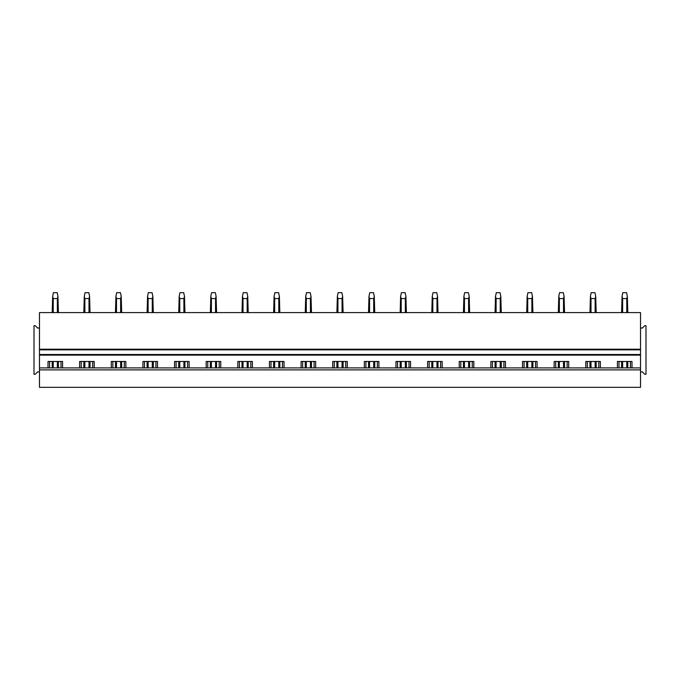<?xml version="1.0" encoding="UTF-8"?>
<svg xmlns="http://www.w3.org/2000/svg" width="680" height="680" viewBox="0 0 680 680"><rect width="100%" height="100%" fill="white"/><g stroke="black" fill="none" stroke-linecap="round" stroke-linejoin="round"><path stroke-width="1.02" d="M39.483 367.897L39.483 387.328L640.517 387.328L640.517 354.51L39.483 354.51L39.483 367.897L640.517 367.897M39.483 369.886L640.517 369.886M79.645 367.897L79.645 361.479L94.214 361.479L94.214 367.897M111.282 367.897L111.282 361.479L125.851 361.479L125.851 367.897M142.91 367.897L142.91 361.479L157.48 361.479L157.48 367.897M174.547 367.897L174.547 361.479L189.117 361.479L189.117 367.897M206.176 367.897L206.176 361.479L220.753 361.479L220.753 367.897M237.813 367.897L237.813 361.479L252.382 361.479L252.382 367.897M269.45 367.897L269.45 361.479L284.019 361.479L284.019 367.897M301.078 367.897L301.078 361.479L315.656 361.479L315.656 367.897M332.716 367.897L332.716 361.479L347.284 361.479L347.284 367.897M364.344 367.897L364.344 361.479L378.921 361.479L378.921 367.897M395.981 367.897L395.981 361.479L410.55 361.479L410.55 367.897M427.618 367.897L427.618 361.479L442.187 361.479L442.187 367.897M459.246 367.897L459.246 361.479L473.824 361.479L473.824 367.897M490.883 367.897L490.883 361.479L505.452 361.479L505.452 367.897M522.52 367.897L522.52 361.479L537.09 361.479L537.09 367.897M554.149 367.897L554.149 361.479L568.718 361.479L568.718 367.897M585.786 367.897L585.786 361.479L600.355 361.479L600.355 367.897M617.414 367.897L617.414 361.479L631.992 361.479L631.992 367.897M48.008 367.897L48.008 361.479L62.585 361.479L62.585 367.897M640.517 371.883L642.387 371.883L644.75 374.247L646 374.247L646 325.677L644.75 325.677L642.387 328.041L640.517 328.041L640.517 312.604L39.483 312.604L39.483 349.843L640.517 349.843L640.517 354.51M39.483 349.843L39.483 354.51M640.517 328.041L640.517 349.843M49.572 367.897L49.572 361.479M61.022 367.897L61.022 361.479M81.201 367.897L81.201 361.479M92.659 367.897L92.659 361.479M112.837 367.897L112.837 361.479M124.295 367.897L124.295 361.479M144.466 367.897L144.466 361.479M155.924 367.897L155.924 361.479M176.103 367.897L176.103 361.479M187.561 367.897L187.561 361.479M207.74 367.897L207.74 361.479M219.198 367.897L219.198 361.479M239.369 367.897L239.369 361.479M250.826 367.897L250.826 361.479M271.005 367.897L271.005 361.479M282.464 367.897L282.464 361.479M302.634 367.897L302.634 361.479M314.092 367.897L314.092 361.479M334.271 367.897L334.271 361.479M345.729 367.897L345.729 361.479M365.908 367.897L365.908 361.479M377.366 367.897L377.366 361.479M397.536 367.897L397.536 361.479M408.995 367.897L408.995 361.479M429.173 367.897L429.173 361.479M440.631 367.897L440.631 361.479M460.802 367.897L460.802 361.479M472.26 367.897L472.26 361.479M492.439 367.897L492.439 361.479M503.897 367.897L503.897 361.479M524.076 367.897L524.076 361.479M535.534 367.897L535.534 361.479M555.704 367.897L555.704 361.479M567.163 367.897L567.163 361.479M587.341 367.897L587.341 361.479M598.799 367.897L598.799 361.479M618.979 367.897L618.979 361.479M630.428 367.897L630.428 361.479M39.483 328.041L37.612 328.041L35.249 325.677L34 325.677L34 374.247L35.249 374.247L37.612 371.883L39.483 371.883M53.236 367.897L53.236 361.479M53.236 312.604L53.236 298.562L52.657 296.327L52.181 312.604M57.358 367.897L57.358 361.479M57.358 312.604L57.358 298.562L53.236 298.562M52.181 367.897L52.181 361.479M57.358 298.562L57.936 296.327L57.171 292.672L53.422 292.672L52.657 296.327M58.412 367.897L58.412 361.479M58.412 312.604L57.936 296.327M84.864 367.897L84.864 361.479M84.864 312.604L84.864 298.562L84.286 296.327L83.819 312.604M88.995 367.897L88.995 361.479M88.995 312.604L88.995 298.562L84.864 298.562M83.819 367.897L83.819 361.479M88.995 298.562L89.573 296.327L88.808 292.672L85.059 292.672L84.286 296.327M90.041 367.897L90.041 361.479M90.041 312.604L89.573 296.327M116.501 367.897L116.501 361.479M116.501 312.604L116.501 298.562L115.923 296.327L115.447 312.604M120.632 367.897L120.632 361.479M120.632 312.604L120.632 298.562L116.501 298.562M115.447 367.897L115.447 361.479M120.632 298.562L121.21 296.327L120.436 292.672L116.688 292.672L115.923 296.327M121.677 367.897L121.677 361.479M121.677 312.604L121.21 296.327M148.13 367.897L148.13 361.479M148.13 312.604L148.13 298.562L147.56 296.327L147.084 312.604M152.26 367.897L152.26 361.479M152.26 312.604L152.26 298.562L148.13 298.562M147.084 367.897L147.084 361.479M152.26 298.562L152.839 296.327L152.073 292.672L148.325 292.672L147.56 296.327M153.315 367.897L153.315 361.479M153.315 312.604L152.839 296.327M179.767 367.897L179.767 361.479M179.767 312.604L179.767 298.562L179.189 296.327L178.721 312.604M183.897 367.897L183.897 361.479M183.897 312.604L183.897 298.562L179.767 298.562M178.721 367.897L178.721 361.479M183.897 298.562L184.475 296.327L183.702 292.672L179.953 292.672L179.189 296.327M184.943 367.897L184.943 361.479M184.943 312.604L184.475 296.327M211.404 367.897L211.404 361.479M211.404 312.604L211.404 298.562L210.826 296.327L210.35 312.604M215.534 367.897L215.534 361.479M215.534 312.604L215.534 298.562L211.404 298.562M210.35 367.897L210.35 361.479M215.534 298.562L216.104 296.327L215.339 292.672L211.59 292.672L210.826 296.327M216.58 367.897L216.58 361.479M216.58 312.604L216.104 296.327M243.032 367.897L243.032 361.479M243.032 312.604L243.032 298.562L242.454 296.327L241.986 312.604M247.163 367.897L247.163 361.479M247.163 312.604L247.163 298.562L243.032 298.562M241.986 367.897L241.986 361.479M247.163 298.562L247.741 296.327L246.976 292.672L243.227 292.672L242.454 296.327M248.208 367.897L248.208 361.479M248.208 312.604L247.741 296.327M274.669 367.897L274.669 361.479M274.669 312.604L274.669 298.562L274.091 296.327L273.615 312.604M278.8 367.897L278.8 361.479M278.8 312.604L278.8 298.562L274.669 298.562M273.615 367.897L273.615 361.479M278.8 298.562L279.378 296.327L278.604 292.672L274.856 292.672L274.091 296.327M279.846 367.897L279.846 361.479M279.846 312.604L279.378 296.327M306.298 367.897L306.298 361.479M306.298 312.604L306.298 298.562L305.728 296.327L305.252 312.604M310.428 367.897L310.428 361.479M310.428 312.604L310.428 298.562L306.298 298.562M305.252 367.897L305.252 361.479M310.428 298.562L311.006 296.327L310.241 292.672L306.493 292.672L305.728 296.327M311.482 367.897L311.482 361.479M311.482 312.604L311.006 296.327M337.934 367.897L337.934 361.479M337.934 312.604L337.934 298.562L337.356 296.327L336.889 312.604M342.065 367.897L342.065 361.479M342.065 312.604L342.065 298.562L337.934 298.562M336.889 367.897L336.889 361.479M342.065 298.562L342.644 296.327L341.878 292.672L338.122 292.672L337.356 296.327M343.111 367.897L343.111 361.479M343.111 312.604L342.644 296.327M369.572 367.897L369.572 361.479M369.572 312.604L369.572 298.562L368.993 296.327L368.517 312.604M373.702 367.897L373.702 361.479M373.702 312.604L373.702 298.562L369.572 298.562M368.517 367.897L368.517 361.479M373.702 298.562L374.272 296.327L373.507 292.672L369.758 292.672L368.993 296.327M374.748 367.897L374.748 361.479M374.748 312.604L374.272 296.327M401.2 367.897L401.2 361.479M401.2 312.604L401.2 298.562L400.622 296.327L400.154 312.604M405.331 367.897L405.331 361.479M405.331 312.604L405.331 298.562L401.2 298.562M400.154 367.897L400.154 361.479M405.331 298.562L405.909 296.327L405.144 292.672L401.396 292.672L400.622 296.327M406.385 367.897L406.385 361.479M406.385 312.604L405.909 296.327M432.837 367.897L432.837 361.479M432.837 312.604L432.837 298.562L432.259 296.327L431.791 312.604M436.968 367.897L436.968 361.479M436.968 312.604L436.968 298.562L432.837 298.562M431.791 367.897L431.791 361.479M436.968 298.562L437.546 296.327L436.772 292.672L433.024 292.672L432.259 296.327M438.013 367.897L438.013 361.479M438.013 312.604L437.546 296.327M464.465 367.897L464.465 361.479M464.465 312.604L464.465 298.562L463.896 296.327L463.42 312.604M468.596 367.897L468.596 361.479M468.596 312.604L468.596 298.562L464.465 298.562M463.42 367.897L463.42 361.479M468.596 298.562L469.175 296.327L468.41 292.672L464.661 292.672L463.896 296.327M469.65 367.897L469.65 361.479M469.65 312.604L469.175 296.327M496.102 367.897L496.102 361.479M496.102 312.604L496.102 298.562L495.524 296.327L495.057 312.604M500.233 367.897L500.233 361.479M500.233 312.604L500.233 298.562L496.102 298.562M495.057 367.897L495.057 361.479M500.233 298.562L500.812 296.327L500.046 292.672L496.298 292.672L495.524 296.327M501.279 367.897L501.279 361.479M501.279 312.604L500.812 296.327M527.74 367.897L527.74 361.479M527.74 312.604L527.74 298.562L527.162 296.327L526.685 312.604M531.87 367.897L531.87 361.479M531.87 312.604L531.87 298.562L527.74 298.562M526.685 367.897L526.685 361.479M531.87 298.562L532.44 296.327L531.675 292.672L527.927 292.672L527.162 296.327M532.916 367.897L532.916 361.479M532.916 312.604L532.44 296.327M559.368 367.897L559.368 361.479M559.368 312.604L559.368 298.562L558.79 296.327L558.322 312.604M563.499 367.897L563.499 361.479M563.499 312.604L563.499 298.562L559.368 298.562M558.322 367.897L558.322 361.479M563.499 298.562L564.077 296.327L563.312 292.672L559.563 292.672L558.79 296.327M564.553 367.897L564.553 361.479M564.553 312.604L564.077 296.327M591.005 367.897L591.005 361.479M591.005 312.604L591.005 298.562L590.427 296.327L589.96 312.604M595.136 367.897L595.136 361.479M595.136 312.604L595.136 298.562L591.005 298.562M589.96 367.897L589.96 361.479M595.136 298.562L595.714 296.327L594.94 292.672L591.192 292.672L590.427 296.327M596.182 367.897L596.182 361.479M596.182 312.604L595.714 296.327M622.642 367.897L622.642 361.479M622.642 312.604L622.642 298.562L622.064 296.327L621.588 312.604M626.764 367.897L626.764 361.479M626.764 312.604L626.764 298.562L622.642 298.562M621.588 367.897L621.588 361.479M626.764 298.562L627.342 296.327L626.577 292.672L622.829 292.672L622.064 296.327M627.818 367.897L627.818 361.479M627.818 312.604L627.342 296.327M39.483 355.13L640.517 355.13M640.517 349.214L39.483 349.214"/></g></svg>
